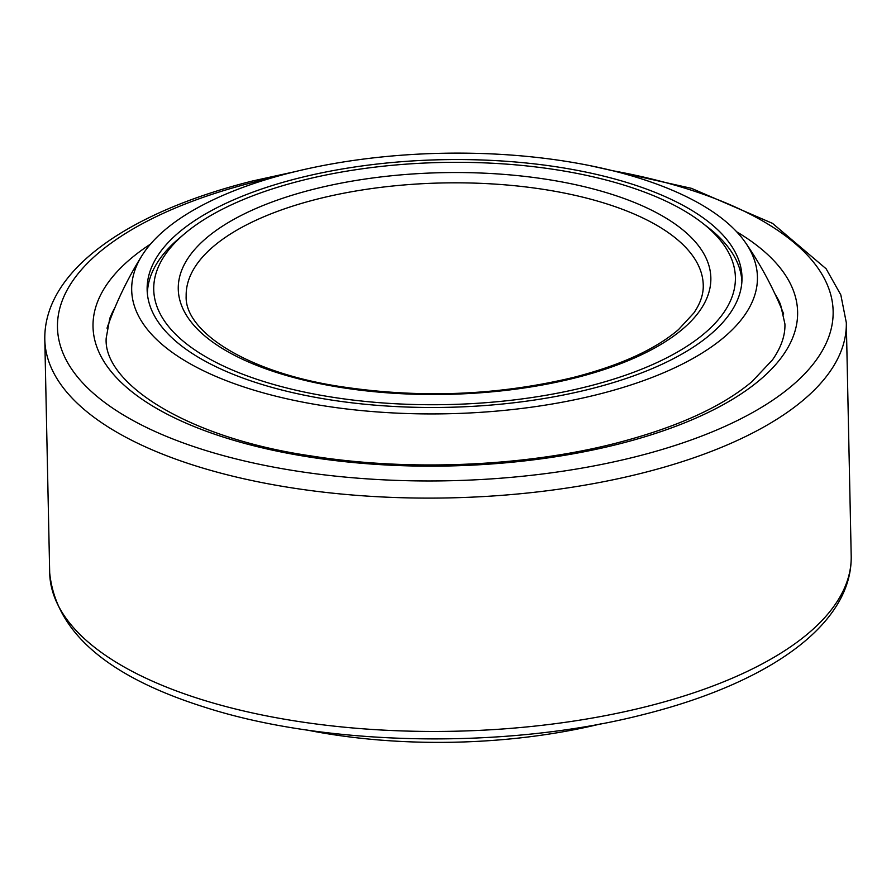 <?xml version="1.0" encoding="UTF-8"?>
<svg xmlns="http://www.w3.org/2000/svg" width="896" height="896" viewBox="0 0 896 896"><rect width="100%" height="100%" fill="white"/><g stroke="black" fill="none" stroke-linecap="round" stroke-linejoin="round"><path stroke-width="1.34" d="M586.88 386.68A290.886 121.083 -1.2 0 0 701.949 222.678A290.886 121.083 -1.2 0 0 302.232 180.376A290.886 121.083 -1.2 0 0 184.856 233.509A290.886 121.083 -1.2 0 0 243.544 374.528A290.886 121.083 -1.2 0 0 586.88 386.68M701.949 222.678L707.795 227.203A297.349 123.782 178.8 0 1 741.899 281.512M147.392 293.966A297.349 123.782 178.8 0 1 179.2 238.28L184.856 233.509M590.117 389.021A297.494 123.838 178.8 0 1 147.134 289.755A297.494 123.838 178.8 0 1 298.995 178.024A297.494 123.838 178.8 0 1 741.989 277.29A297.494 123.838 178.8 0 1 590.117 389.021M291.446 172.547A312.939 130.267 178.8 0 1 745.584 242.782A312.939 130.267 178.8 0 1 597.677 394.498A312.939 130.267 178.8 0 1 252.952 389.85A312.939 130.267 178.8 0 1 142.094 255.427A312.939 130.267 178.8 0 1 291.446 172.547M601.082 723.811A312.939 130.267 178.8 0 1 306.611 729.971M114.867 307.787A340.222 141.624 -1.2 0 0 109.76 318.506A340.222 141.624 -1.2 0 0 109.76 318.517L106.187 338.184C103.04 382.85 186.424 438.077 312.2 456.098C408.61 471.442 523.981 466.614 614.824 443.486C675.741 427.829 721.47 407.221 751.979 381.64L772.498 359.856C781.166 347.402 785.31 335.44 784.918 323.971L780.528 304.461A340.222 141.624 -1.2 0 0 774.984 293.955M314.238 189.067A266.358 110.88 178.8 0 1 676.794 225.232A266.358 110.88 178.8 0 1 574.885 377.978A266.358 110.88 178.8 0 1 212.318 341.813A266.358 110.88 178.8 0 1 314.238 189.067M703.248 285.163A258.597 107.643 -1.2 0 0 318.181 198.878A258.597 107.643 -1.2 0 0 186.166 295.994C184.274 331.173 246.232 372.187 339.808 386.467C419.474 398.586 497.246 395.595 573.138 377.507C620.066 365.456 655.189 349.485 678.518 329.582L693.84 312.984C700.381 303.453 703.517 294.179 703.248 285.163M736.702 231.806A352.374 146.686 178.8 0 1 617.725 444.282A352.374 146.686 178.8 0 1 187.858 423.931A352.374 146.686 178.8 0 1 150.517 244.093M271.869 177.867A387.912 161.482 -1.2 0 0 255.506 181.754A387.912 161.482 -1.2 0 0 107.083 404.219A387.912 161.482 -1.2 0 0 635.107 456.882A387.912 161.482 -1.2 0 0 832.944 307.339A387.912 161.482 -1.2 0 0 612.674 170.722M589.389 165.514L691.488 188.35L772.565 223.395L826.112 268.766L840.829 294.896L846.317 322.683A400.848 166.869 178.8 0 1 641.682 473.222A400.848 166.869 178.8 0 1 44.8 339.472L49.683 572.813A400.848 166.869 -1.2 0 0 646.576 706.563A400.848 166.869 -1.2 0 0 851.2 556.024C852.365 625.038 767.682 683.446 643.395 714.526C507.024 749.638 325.685 746.57 203.661 706.877C106.915 676.211 55.586 631.534 49.683 572.813M783.675 313.981A361.346 361.346 0 0 0 745.584 242.771M142.094 255.427A361.346 361.346 0 0 0 107.016 328.16M294.918 171.685L252.605 180.97C128.33 212.05 43.635 270.458 44.8 339.472M846.317 322.683L851.2 556.024"/></g></svg>
